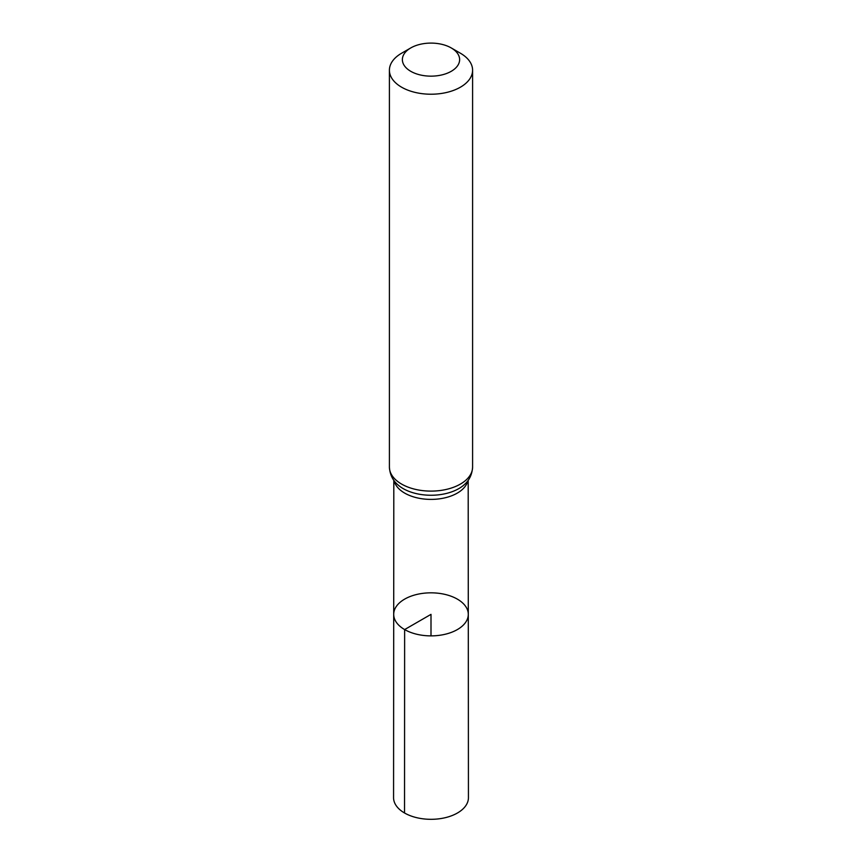 <?xml version="1.0" encoding="UTF-8"?>
<svg xmlns="http://www.w3.org/2000/svg" width="862" height="862" viewBox="0 0 862 862"><rect width="100%" height="100%" fill="white"/><g stroke="black" fill="none" stroke-linecap="round" stroke-linejoin="round"><path stroke-width="1.29" d="M404.634 629.572A37.292 21.528 180 0 1 393.708 614.347A37.292 21.528 180 0 1 431 592.83A37.292 21.528 180 0 1 468.292 614.347A37.292 21.528 180 0 1 445.277 634.238A37.292 21.528 180 0 1 404.634 629.572A37.292 21.528 180 0 1 393.708 614.347L393.568 797.695A37.432 21.604 180 0 0 404.537 812.985A37.432 21.604 180 0 0 445.331 817.672A37.432 21.604 180 0 0 468.432 797.695L468.292 614.347A37.292 21.528 180 0 1 445.277 634.238A37.292 21.528 180 0 1 404.634 629.572M410.754 71.309A28.629 16.529 180 0 1 410.754 47.938A28.629 16.529 180 0 1 451.246 47.938A28.629 16.529 180 0 1 451.246 71.309A28.629 16.529 180 0 1 410.754 71.309M451.246 47.938L460.405 53.228A41.591 24.007 180 0 1 472.591 70.21A41.591 24.007 180 0 1 446.915 92.396A41.591 24.007 180 0 1 401.595 87.191A41.591 24.007 180 0 1 389.408 70.21A41.591 24.007 180 0 1 401.595 53.228L410.754 47.938M431 635.876L431 614.358L404.634 629.572L404.537 812.985M467.861 480.737A37.185 21.464 180 0 1 442.949 498.258A37.185 21.464 180 0 1 404.709 493.118A37.185 21.464 180 0 1 394.139 480.737M401.595 484.078A41.591 24.007 180 0 1 389.408 467.096C390.033 477.731 395.777 482.935 397.544 484.509A39.383 22.735 180 0 0 403.147 488.592A39.383 22.735 180 0 0 464.456 484.509C466.223 482.935 471.967 477.731 472.591 467.096A41.591 24.007 180 0 1 446.915 489.282A41.591 24.007 180 0 1 401.595 484.078M393.815 480.306L393.708 614.347M468.185 480.306L468.292 614.347M389.408 70.21L389.408 467.096M472.591 70.21L472.591 467.096"/></g></svg>
